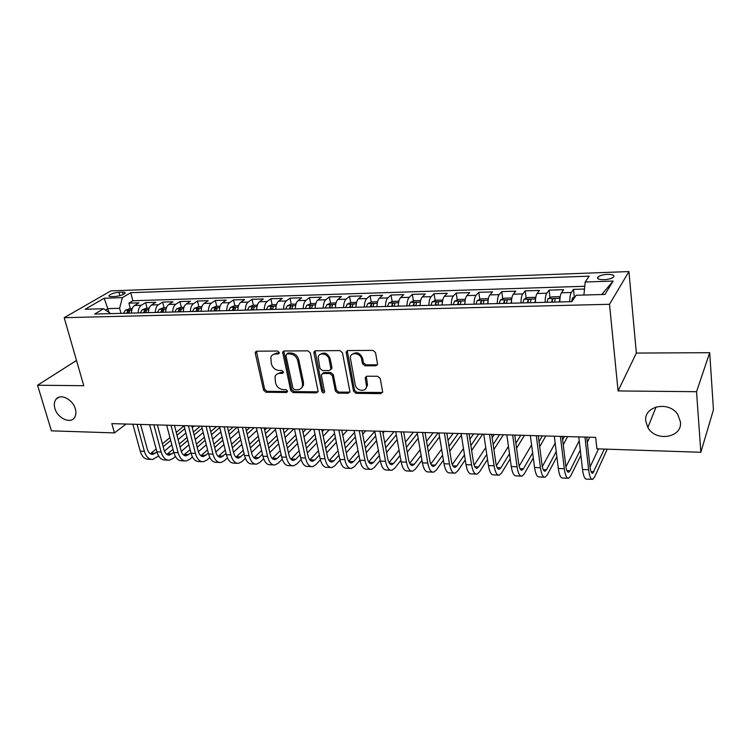 <?xml version="1.0" encoding="UTF-8"?>
<svg xmlns="http://www.w3.org/2000/svg" width="751" height="751" viewBox="0 0 751 751"><rect width="100%" height="100%" fill="white"/><g stroke="black" fill="none" stroke-linecap="round" stroke-linejoin="round"><path stroke-width="1.13" d="M279.269 352.51L277.57 351.046L256.758 351.186L255.349 352.135L255.284 353.28L263.582 390.201L265.948 392.247L286.544 392.501L287.605 391.083L285.924 389.638L283.24 389.609C279.372 389.168 276.809 386.972 275.57 383.001L274.979 376.72C275.748 374.571 277.326 373.444 279.701 373.36L282.404 373.369L283.465 371.923L281.775 370.468L279.072 370.468C275.185 370.055 272.613 367.849 271.355 363.822L270.801 357.288C271.609 355.195 273.167 354.096 275.495 354.003L278.208 353.984L279.269 352.51M645.766 421.17L647.869 427.488C655.604 442.161 682.462 437.861 680.462 421.921L677.759 414.524C668.953 400.424 643.457 406.009 645.766 421.17M54.907 408.441C57.423 417.988 70.068 424.137 74.34 417.819C76.001 415.491 76.339 412.515 75.344 408.882C72.922 399.438 60.484 393.205 56.09 399.156C54.232 401.532 53.837 404.62 54.907 408.441M607.428 274.368C602.931 274.65 599.767 275.523 597.937 276.988C596.754 278.771 598.772 279.672 604.011 279.71C608.526 279.438 611.708 278.565 613.548 277.1C614.731 275.298 612.694 274.387 607.428 274.368M375.782 365.784L377.565 364.085L375.519 352.566L372.965 350.388L347.826 350.557L346.117 352.05L353.552 391.196L356.04 393.327L380.888 393.627L382.663 391.956L380.241 378.438L377.706 376.27L366.957 376.223L365.211 377.819L366.544 386.239C366.404 392.529 356.152 391.13 355.223 384.728L350.295 357.626C350.698 351.459 360.762 352.942 361.672 359.344L362.47 363.625L365.005 365.784L375.782 365.784L377.443 364.686M618.073 390.933L696.543 391.703L700.843 452.271L713.45 409.764L709.704 352.688L636.36 353.064L628.925 271.571L609.502 304.286L618.073 390.933L636.36 353.064M76.499 360.461L37.55 385.235L83.765 385.695L64.192 317.692L609.502 304.286M37.55 385.235L51.415 430.83L114.452 432.914L126.093 424.033M700.843 452.271L596.904 448.835L595.656 437.392L111.833 423.63L114.452 432.914M310.36 352.951L307.891 350.839L284.16 350.999L282.658 352.088L290.665 390.501L293.068 392.576L316.546 392.857L318.142 391.59L310.36 352.951M315.542 350.783L339.959 350.614L342.465 352.763L349.947 391.778L348.257 393.233L337.856 393.111L335.397 390.999L332.336 375.65L329.867 373.529L323.005 373.51L321.39 374.815L321.4 375.603L324.639 392.022C323.719 393.346 322.77 393.167 321.794 391.468L313.927 352.932L313.927 352.059L315.542 350.783M584.503 289.041L573.482 289.388L574.337 297.096M569.756 301.686C569.774 297.265 570.291 294.204 571.314 292.496L561.448 292.787L563.672 289.689L549.103 290.139L550.004 297.678M545.123 302.334C545.142 297.95 545.695 294.918 546.794 293.228L537.115 293.51L539.49 290.44L525.202 290.881L526.141 298.26M520.969 302.963C520.987 298.626 521.579 295.612 522.743 293.941L513.262 294.223L515.768 291.172L501.762 291.604L502.738 298.832M497.284 303.573C497.312 299.283 497.941 296.298 499.171 294.636L489.859 294.918L492.506 291.886L478.762 292.317L479.786 299.396M474.069 304.183C474.097 299.931 474.754 296.974 476.04 295.331L466.915 295.594L469.694 292.599L456.204 293.012L457.256 299.949M451.285 304.775C451.313 300.56 452.008 297.64 453.351 295.997L444.404 296.269L447.305 293.284L434.069 293.697L435.148 300.503M428.943 305.357C428.971 301.179 429.694 298.288 431.093 296.664L422.306 296.927L425.329 293.97L412.346 294.373L413.454 301.048M407.014 305.929C407.042 301.789 407.793 298.917 409.257 297.312L400.63 297.565L403.766 294.636L391.018 295.03L392.153 301.592M385.488 306.483C385.526 302.39 386.305 299.546 387.816 297.95L379.349 298.203L382.597 295.293L370.074 295.678L371.238 302.127M364.366 307.037C364.404 302.972 365.202 300.156 366.77 298.569L358.462 298.823L361.804 295.932L349.515 296.316L350.708 302.653M343.629 307.572C343.667 303.554 344.493 300.757 346.108 299.189L337.95 299.433L341.395 296.57L329.323 296.936L330.534 303.169M323.268 308.107C323.305 304.117 324.16 301.348 325.812 299.79L317.804 300.024L321.344 297.189L309.487 297.556L310.726 303.676M303.263 308.623C303.31 304.671 304.183 301.93 305.892 300.381L298.016 300.616L301.649 297.8L289.999 298.156L291.266 304.202M283.625 309.14C283.671 305.225 284.563 302.493 286.309 300.963L278.574 301.198L282.301 298.391L270.858 298.748L272.144 304.737M264.324 309.637C264.371 305.76 265.291 303.057 267.074 301.536L259.48 301.761L263.291 298.982L252.036 299.33L253.359 305.272M245.37 310.135C245.417 306.286 246.356 303.611 248.177 302.099L240.714 302.315L244.601 299.565L233.542 299.902L234.885 305.788M226.736 310.614C226.783 306.802 227.741 304.146 229.609 302.653L222.268 302.869L226.239 300.128L215.368 300.466L216.729 306.305M208.421 311.092C208.478 307.309 209.454 304.681 211.35 303.188L204.131 303.404L208.177 300.691L197.494 301.02L198.884 306.802M190.425 311.562C190.472 307.816 191.467 305.197 193.401 303.723L186.314 303.939L190.425 301.235L179.921 301.564L181.329 307.3M172.73 312.022C172.777 308.304 173.791 305.713 175.762 304.249L168.778 304.455L172.965 301.78L162.629 302.099L164.065 307.788M155.326 312.472C155.382 308.792 156.405 306.22 158.405 304.765L151.542 304.972L155.795 302.306L145.628 302.625L141.338 305.272C139.31 306.718 138.268 309.262 138.212 312.923M147.093 308.267L145.628 302.625M111.523 296.589L115.147 296.467C119.644 296.035 122.92 294.993 124.966 293.331C125.52 292.496 124.722 292.092 122.563 292.13L118.958 292.261C114.471 292.693 111.204 293.744 109.158 295.406C108.604 296.223 109.393 296.617 111.523 296.589M628.925 271.571L110.866 290.89L64.192 317.692M583.912 295.03L585.198 282L589.178 276.161L130.74 292.683L122.394 297.621L119.625 308.295L120.977 313.364M585.198 282L613.173 281.062L604.912 294.439L576.177 295.256L571.84 301.639L94.626 314.049L103.6 308.745L85.145 309.271L104.211 298.241L122.394 297.621M584.776 286.272L132.861 300.757L128.909 303.141L138.907 302.831L134.598 305.469C132.551 306.915 131.509 309.45 131.444 313.092M158.405 304.765L162.629 302.099M175.762 304.249L179.921 301.564M193.401 303.723L197.494 301.02M211.35 303.188L215.368 300.466M229.609 302.653L233.542 299.902M248.177 302.099L252.036 299.33M267.074 301.536L270.858 298.748M286.309 300.963L289.999 298.156M305.892 300.381L309.487 297.556M325.812 299.79L329.323 296.936M346.108 299.189L349.515 296.316M366.77 298.569L370.074 295.678M387.816 297.95L391.018 295.03M409.257 297.312L412.346 294.373M431.093 296.664L434.069 293.697M453.351 295.997L456.204 293.012M476.04 295.331L478.762 292.317M499.171 294.636L501.762 291.604M522.743 293.941L525.202 290.881M546.794 293.228L549.103 290.139M571.314 292.496L573.482 289.388M119.625 308.295L107.994 308.633L105.553 310.079M109.026 312.454L104.211 298.241M696.543 391.703L709.704 352.688M130.383 308.736L128.909 303.141M132.861 300.757L130.74 292.683M110.763 313.636L103.6 308.745M151.542 304.972C149.533 306.417 148.501 308.98 148.445 312.651M168.778 304.455C166.806 305.92 165.783 308.501 165.727 312.2M186.314 303.939C184.361 305.404 183.366 308.013 183.31 311.749M204.131 303.404C202.226 304.887 201.24 307.516 201.184 311.28M222.268 302.869C220.39 304.362 219.423 307.009 219.376 310.811M240.714 302.315C238.874 303.826 237.926 306.492 237.879 310.323M259.48 301.761C257.677 303.282 256.748 305.967 256.701 309.834M278.574 301.198C276.819 302.719 275.908 305.441 275.861 309.337M298.016 300.616C296.298 302.155 295.415 304.897 295.368 308.83M317.804 300.024C316.124 301.583 315.27 304.343 315.223 308.314M337.95 299.433C336.317 300.991 335.481 303.779 335.434 307.788M358.462 298.823C356.875 300.4 356.068 303.207 356.021 307.253M379.349 298.203C377.819 299.79 377.03 302.625 376.993 306.708M400.63 297.565C399.147 299.17 398.387 302.033 398.359 306.155M422.306 296.927C420.879 298.541 420.147 301.423 420.119 305.582M444.404 296.269C443.024 297.894 442.33 300.813 442.292 305.009M466.915 295.594C465.601 297.246 464.925 300.184 464.897 304.418M489.859 294.918C488.61 296.57 487.972 299.536 487.943 303.817M513.262 294.223C512.069 295.894 511.469 298.889 511.44 303.207M537.115 293.51C535.998 295.199 535.425 298.222 535.407 302.587M561.448 292.787C560.396 294.486 559.861 297.537 559.842 301.949M613.173 281.062L601.729 294.523M278.208 353.984L279.278 353.083L276.565 353.101L272.848 354.716M276.95 374.111L280.761 372.44L283.465 372.449L282.404 373.369M255.349 352.135L256.457 351.243L264.652 389.262L267.018 391.299L287.586 391.543L286.544 392.501M283.784 351.046L291.707 389.553L294.11 391.618L318.086 391.815M286.985 353.937L285.906 355.42L292.937 388.276L294.627 389.731L297.49 389.76C300.1 389.666 301.752 388.408 302.446 385.967L302.446 383.207L297.706 360.64C296.457 356.547 293.848 354.312 289.877 353.918L286.985 353.937L288.046 353.036L286.826 353.946M301.517 387.938L303.479 385.019L303.479 382.259L302.446 383.207M288.046 353.036L290.937 353.017C294.899 353.402 297.499 355.636 298.748 359.729L303.479 382.259M322.47 373.585L324.01 372.562L330.862 372.58L333.331 374.702L336.373 390.022L338.832 392.135L349.863 392.144M315.054 350.848L322.789 390.501L324.648 391.966M329.135 359.551C328.215 353.552 318.987 351.721 318.133 357.335L319.945 368.431L322.414 370.553L329.276 370.562L330.919 369.192L329.135 359.551L330.13 358.621C327.624 353.083 324.254 351.721 320.01 354.547M330.834 369.539L331.914 368.253L331.904 367.502L330.909 368.45M330.13 358.621L331.904 367.502M352.172 354.388C356.565 351.365 360.048 352.698 362.63 358.405L363.428 362.677L365.953 364.826L376.711 364.826M365.765 388.549L367.483 385.254L367.389 383.836L366.45 384.822M366.253 376.354L367.389 383.836M347.225 350.661L354.51 390.22L356.988 392.341L382.569 392.482M132.176 308.68L129.388 308.764L125.342 310.266L123.502 313.298M128.684 313.167L129.848 310.651L127.67 310.97L126.675 313.223M151.139 459.377L148.623 459.265C144.765 459.377 141.967 456.674 140.24 451.135L132.861 424.221M158.621 455.979L152.735 459.452C148.886 459.565 146.098 456.852 144.38 451.313L137.029 424.343M140.597 424.446L147.252 448.957C148.398 452.665 150.256 454.477 152.838 454.402L156.94 451.942M150.284 453.745L156.152 449.023M163.183 446.742L170.693 440.48M177.001 435.223L184.793 428.718M162.413 443.841L169.933 437.608M176.26 432.369L184.07 425.892M194.293 425.977L192.256 427.685M185.901 433.036L178.128 439.57M171.838 444.864L164.431 451.088M149.167 308.201L146.182 308.285L142.136 309.806L140.324 312.867M145.6 312.726L146.736 310.201L144.539 310.51L143.554 312.782M166.44 307.713L163.258 307.807L159.221 309.337L157.438 312.416M162.798 312.275L163.906 309.75L161.69 310.05L160.714 312.332M184.004 307.225L180.615 307.319L176.588 308.858L174.833 311.965M180.287 311.825L181.366 309.281L179.123 309.572L178.165 311.881M201.869 306.718L198.273 306.821L194.246 308.379L192.519 311.505M198.067 311.365L199.128 308.821L196.856 309.093L195.917 311.421M167.773 460.138L165.173 460.016C161.362 460.138 158.611 457.406 156.912 451.83L149.627 424.7M175.396 456.477L173.096 458.467L169.351 460.203C165.558 460.325 162.817 457.594 161.118 452.008L153.871 424.822M157.391 424.925L163.943 449.633C165.07 453.369 166.91 455.19 169.444 455.115L173.8 452.355M166.872 454.411L173.012 449.323M180.062 447.014L187.788 440.415M194.105 435.017L202.132 428.164M179.273 444.01L187.027 437.429M193.364 432.05L200.32 426.146M210.261 426.427L209.595 427.009M203.221 432.501L195.222 439.391M188.914 444.827L181.254 451.426M184.68 460.898L181.986 460.776C178.24 460.898 175.527 458.157 173.847 452.534L166.684 425.188M192.463 456.965L189.919 459.208L186.229 460.973C182.502 461.095 179.799 458.345 178.128 452.712L170.984 425.31M174.457 425.404L180.916 450.318C182.024 454.083 183.826 455.923 186.323 455.838L190.951 452.759M183.732 455.078L190.144 449.614M197.213 447.277L205.164 440.311M211.5 434.754L219.761 427.516M196.424 444.141L204.394 437.204M210.749 431.675L216.57 426.606M220.832 431.881L212.599 439.166M206.281 444.752L198.367 451.745M201.869 461.677L199.081 461.555C195.391 461.677 192.716 458.908 191.073 453.247L184.014 425.676M209.801 457.434L207.023 459.969L203.39 461.743C199.719 461.874 197.062 459.105 195.42 453.426L188.388 425.808M191.805 425.901L198.161 451.013C199.25 454.806 201.024 456.655 203.483 456.57L208.374 453.153M200.864 455.763L207.558 449.877M214.655 447.512L222.84 440.152M229.196 434.435L237.241 427.197M213.847 444.254L222.052 436.922M228.426 431.234L233.073 427.075M238.734 431.177L230.257 438.875M223.929 444.62L215.772 452.027M219.339 462.466L216.448 462.334C212.824 462.475 210.205 459.687 208.581 453.97L201.644 426.183M227.45 457.894L224.399 460.738L220.832 462.541C217.227 462.672 214.617 459.875 213.002 454.158L206.093 426.305M209.445 426.399L215.697 451.717C216.767 455.538 218.513 457.406 220.925 457.321L226.098 453.529M218.278 456.448L225.262 450.112M232.388 447.718L240.808 439.926M247.173 434.04L254.073 427.676M231.571 444.32L240.01 436.566M246.394 430.708L249.839 427.554M256.955 430.37L248.224 438.509M241.878 444.432L233.477 452.262M220.043 306.211L216.222 306.314L212.214 307.882L210.515 311.036M216.157 310.895L217.189 308.342L214.889 308.605L213.969 310.952M237.1 463.273L234.105 463.142C230.548 463.273 227.975 460.466 226.38 454.712L219.564 426.69M245.389 458.326L242.066 461.527L238.574 463.339C235.025 463.48 232.463 460.663 230.876 454.899L224.098 426.821M227.384 426.915L233.523 452.44C234.575 456.289 236.283 458.166 238.658 458.082L244.113 453.886M235.983 457.143L243.268 450.318M250.421 447.887L259.086 439.645M265.469 433.58L271.167 428.164M249.585 444.348L258.278 436.143M264.681 430.107L266.868 428.042M275.476 429.45L266.492 438.077M260.128 444.179L251.491 452.477M238.536 305.685L234.49 305.798L230.482 307.375L228.82 310.557M234.565 310.416L235.561 307.854L233.242 308.107L232.331 310.473M255.162 464.09L252.064 463.949C248.581 464.099 246.056 461.264 244.488 455.463L237.795 427.206M263.639 458.739L260.024 462.316L256.598 464.156C253.134 464.306 250.618 461.471 249.06 455.65L242.404 427.338M245.633 427.432L251.651 453.163C252.683 457.049 254.364 458.945 256.682 458.852L258.945 457.65L262.437 454.214M253.988 457.838L261.583 450.487M268.755 448.028L277.673 439.288M284.075 433.027L288.534 428.652M267.91 444.329L276.856 435.627M283.268 429.394L284.16 428.53M293.904 428.812L285.07 437.551M278.696 443.85L269.806 452.646M257.349 305.159L253.068 305.281L249.079 306.868L247.445 310.079M253.284 309.928L254.26 307.366C253.988 306.643 253.2 306.718 251.904 307.6L251.022 309.985M273.524 464.925L270.322 464.775C266.905 464.925 264.436 462.081 262.906 456.232L256.344 427.741M282.216 459.124L278.292 463.132L274.941 464.991C271.543 465.141 269.083 462.287 267.553 456.42L261.029 427.873M264.192 427.957L270.088 453.904C271.102 457.828 272.744 459.734 275.016 459.631L277.232 458.42L281.081 454.524M272.294 458.532L280.207 450.619M287.408 448.131L296.589 438.847M303 432.369L306.173 429.159M286.553 444.263L295.763 435.026M311.43 429.309L303.977 436.922M297.584 443.437L288.431 452.778M276.49 304.615L271.975 304.746L268.088 306.305L266.398 309.581M272.341 309.431L273.289 306.859C273.007 306.117 272.209 306.192 270.904 307.084L270.041 309.487M292.205 465.77L288.9 465.62C285.558 465.78 283.136 462.907 281.634 457.002L275.213 428.277M301.123 459.462L296.861 463.958L293.585 465.836C290.271 465.986 287.858 463.114 286.366 457.199L279.982 428.408M283.071 428.502L288.844 454.665C289.839 458.617 291.444 460.541 293.669 460.429L295.828 459.199L300.043 454.796M290.919 459.227L299.161 450.703M306.38 448.178L315.833 438.302M322.254 431.6L324.103 429.666M305.516 444.123L314.998 434.303M329.248 429.816L323.202 436.181M316.8 442.93L307.384 452.862M295.978 304.071L291.21 304.202L287.248 305.817L285.69 309.083M291.735 308.924L292.655 306.352C292.364 305.582 291.557 305.657 290.233 306.568L289.388 308.99M311.214 466.634L307.788 466.474C304.521 466.634 302.165 463.743 300.691 457.8L294.42 428.821M320.358 459.772L315.758 464.794L312.557 466.69C309.318 466.859 306.971 463.958 305.516 457.997L299.274 428.962M302.287 429.046L307.929 455.435C308.896 459.415 310.463 461.358 312.632 461.245L314.744 460.006L319.344 455.031M309.863 459.931L318.443 450.741M325.681 448.178L335.415 437.655M341.855 430.699L342.334 430.182M324.808 443.925L334.57 433.458M347.337 430.323L342.775 435.308M336.364 442.311L326.657 452.891M315.814 303.507L310.792 303.648L306.84 305.281L305.319 308.567M311.477 308.408L312.369 305.835C312.069 305.037 311.252 305.103 309.91 306.032L309.093 308.473M302.409 386.127L302.578 386.934M330.553 467.507L327.004 467.347C323.822 467.516 321.522 464.597 320.086 458.598L313.965 429.375M339.95 460.016L334.974 465.648L331.858 467.563C328.703 467.732 326.413 464.813 324.995 458.805L318.903 429.516M321.841 429.6L327.352 456.214C328.29 460.232 329.82 462.184 331.933 462.072L333.988 460.814L338.973 455.228M329.135 460.626L338.063 450.713M345.329 448.112L355.354 436.875M344.437 443.634L354.491 432.473M365.728 430.849L362.695 434.294M356.265 441.56L346.277 452.862M336.016 302.944L330.722 303.085L326.788 304.728L325.314 308.051M331.576 307.891L332.43 305.31C332.13 304.484 331.304 304.549 329.952 305.488L329.145 307.948M350.229 468.399L346.558 468.23C343.46 468.408 341.217 465.47 339.827 459.424L333.857 429.947M359.907 460.194L354.528 466.512L351.506 468.455C348.426 468.633 346.202 465.686 344.812 459.631L338.889 430.088M341.752 430.173L347.112 457.012C348.023 461.067 349.515 463.029 351.571 462.916L353.571 461.64L358.959 455.369M365.324 447.962L375.641 435.955M348.746 461.311L358.03 450.609M364.413 443.25L374.777 431.318M384.428 431.384L382.963 433.102M376.533 440.659L366.244 452.75M356.584 302.362L351.017 302.522L347.197 304.127L345.667 307.525M352.05 307.356L352.867 304.765C352.557 303.92 351.721 303.977 350.351 304.934L349.572 307.422M370.252 469.3L366.46 469.131C363.456 469.309 361.269 466.352 359.917 460.25L354.106 430.52M380.222 460.316L374.43 467.394L371.492 469.356C368.506 469.544 366.338 466.578 364.995 460.466L359.231 430.67M362.01 430.745L367.22 457.819C368.112 461.912 369.558 463.893 371.557 463.771L373.5 462.485L379.302 455.444M385.676 447.727L396.303 434.857M368.713 461.996L378.363 450.422M384.756 442.761L394.022 431.656M397.157 439.598L386.568 452.553M390.633 470.229L386.718 470.051C383.799 470.239 381.686 467.253 380.372 461.105L374.73 431.112M400.903 460.354L394.688 468.295L391.834 470.276C388.943 470.473 386.849 467.488 385.545 461.321L379.95 431.252M382.644 431.327L387.694 458.645C388.558 462.766 389.966 464.766 391.9 464.644L393.777 463.339L400.02 455.453M406.394 447.389L417.34 433.562M389.027 462.672L399.063 450.14M405.465 442.132L413.407 432.21M418.166 438.331L407.258 452.243M411.388 471.168L407.333 470.98C404.517 471.177 402.47 468.173 401.194 461.968L395.739 431.703M421.968 460.307L415.303 469.206L412.543 471.215C409.755 471.421 407.727 468.408 406.46 462.184L401.043 431.853M403.653 431.928L408.544 459.49C409.379 463.639 410.731 465.658 412.609 465.526L414.421 464.212L421.114 455.369M427.497 446.929L438.105 432.914M409.727 463.339L420.138 449.736M426.549 441.363L433.12 432.764M439.56 436.819L428.323 451.82M377.537 301.771L371.679 301.94L367.783 303.601L366.394 306.981M376.993 306.164L376.899 306.708M372.89 306.812L373.679 304.221C373.36 303.348 372.505 303.404 371.125 304.371L370.374 306.877M398.875 301.17L392.726 301.339L388.943 302.982L387.507 306.436M398.359 305.31L398.208 306.155M394.125 306.258L394.876 303.667C394.547 302.766 393.684 302.813 392.285 303.798L391.562 306.324M420.626 300.56L414.167 300.738L410.403 302.39L409.013 305.873M420.128 304.437L419.912 305.591M415.763 305.695L416.476 303.104C416.138 302.174 415.256 302.212 413.848 303.216L413.144 305.77M432.51 472.126L428.323 471.928C425.61 472.135 423.63 469.112 422.4 462.851L417.124 432.313M443.409 460.166L436.284 470.135L433.637 472.172C430.943 472.379 428.981 469.347 427.76 463.067L422.541 432.463M425.047 432.538L429.769 460.344C430.576 464.54 431.891 466.568 433.693 466.427L435.439 465.094L442.592 455.181M448.985 446.329L458.251 433.487M430.802 463.977L441.607 449.192M448.018 440.405L453.182 433.336M461.358 435.036L449.783 451.248M442.733 300.156L436.012 300.118L432.172 301.836L430.924 305.3M442.32 303.545L442.039 305.009M437.805 305.122L438.481 302.522C438.133 301.564 437.242 301.602 435.815 302.615L435.139 305.197M454.036 473.092L449.699 472.895C447.089 473.111 445.183 470.06 444.001 463.743L438.922 432.933M465.254 459.884L457.659 471.084L455.106 473.149C452.515 473.355 450.638 470.304 449.464 463.968L444.432 433.092M446.845 433.158L451.398 461.217C452.177 465.442 453.426 467.488 455.162 467.347L456.843 466.005L464.475 454.871M470.868 445.54L478.734 434.069M452.271 464.597L463.47 448.478M469.891 439.232L473.581 433.918M482.705 434.181L471.628 450.497M465.263 299.818L465.029 299.302L458.27 299.499L454.458 301.226L453.257 304.718M464.944 302.634L464.587 304.427M460.269 304.54L460.917 301.93C460.541 300.954 459.64 300.973 458.194 302.015L457.547 304.606M475.946 474.088L471.468 473.881C468.971 474.106 467.141 471.027 466.005 464.653L461.123 433.562M487.512 459.452L479.42 472.05L476.979 474.134C474.501 474.36 472.698 471.271 471.572 464.888L466.746 433.721M469.056 433.787L473.421 462.1C474.163 466.371 475.374 468.427 477.026 468.286L478.64 466.925L486.761 454.411M493.163 444.545L499.584 434.66M474.144 465.188L485.747 447.568M492.177 437.795L494.346 434.51M503.386 434.763L493.895 449.53M488.244 299.433L487.84 298.663L480.95 298.86L477.167 300.597L476.021 304.127M488 301.695L487.568 303.826M483.165 303.939L483.785 301.32C483.391 300.325 482.471 300.344 481.025 301.376L480.396 304.014M481.025 301.376L481.382 303.986L481.025 301.376M498.279 475.101L493.651 474.885C491.257 475.12 489.521 472.022 488.432 465.582L483.757 434.209M510.192 458.833L501.584 473.036L499.255 475.148C496.899 475.374 495.172 472.266 494.102 465.817L489.483 434.369M491.689 434.435L495.857 463.01C496.571 467.31 497.725 469.394 499.302 469.244L500.842 467.864L509.478 453.754M515.89 443.297L520.8 435.261M496.43 465.723L508.446 446.404M514.886 436.04L515.468 435.111M524.423 435.364L516.575 448.309M511.694 299.011L511.102 298.006L504.071 298.203L500.316 299.959L499.227 303.526M511.515 300.747L510.999 303.216M506.512 303.338L507.094 300.682C506.681 299.696 505.742 299.705 504.287 300.719L503.686 303.413M521.025 476.125L516.247 475.909C513.966 476.153 512.313 473.027 511.271 466.531L506.822 434.867M533.304 457.979L524.17 474.041L521.964 476.172C519.711 476.416 518.077 473.28 517.054 466.775L512.661 435.036M514.754 435.092L518.725 463.93C519.41 468.277 520.499 470.37 522.001 470.21L523.456 468.812L532.628 452.862M539.04 441.71L542.4 435.88M519.148 466.202L531.586 444.93M545.827 435.974L539.697 446.761M535.613 298.551L534.815 297.34L527.653 297.537L523.926 299.311L522.893 302.906M535.491 299.78L534.9 302.597M530.319 302.719L530.873 300.043C530.431 299.048 529.483 299.048 528.019 300.062L527.437 302.794M544.212 477.176L539.265 476.951C537.115 477.204 535.547 474.05 534.562 467.498L530.337 435.533M556.866 456.833L547.179 475.054L545.095 477.223C542.973 477.467 541.424 474.313 540.457 467.742L536.289 435.702M538.27 435.758L542.034 464.869C542.682 469.253 543.715 471.365 545.132 471.206L546.503 469.788L556.228 451.68M562.649 439.729L564.377 436.5M542.316 466.596L555.167 443.081M567.615 436.594L563.259 444.799M560.021 298.053L558.997 296.654L551.685 296.861L547.995 298.654L547.028 302.277M559.946 298.814L559.27 301.958M554.604 302.08L555.12 299.386C554.651 298.382 553.684 298.382 552.22 299.386L551.666 302.165M567.84 478.246L562.734 478.021C560.706 478.274 559.232 475.101 558.303 468.483L554.322 436.218M580.88 455.303L570.629 476.096L568.667 478.284C566.676 478.547 565.221 475.364 564.311 468.737L560.387 436.387M562.246 436.444L565.794 465.827C566.404 470.248 567.371 472.379 568.704 472.21L569.99 470.783L580.288 450.121M565.935 466.869L579.209 440.743M589.798 437.223L587.282 442.33M575.228 296.654L572.553 297.978L571.642 301.639M591.938 479.335L586.653 479.1C584.766 479.363 583.377 476.162 582.513 469.488L578.777 436.913M607.24 449.173L594.529 477.157L592.708 479.373C590.849 479.645 589.488 476.434 588.634 469.741L584.963 437.091M586.7 437.138L590.014 466.803C590.586 471.271 591.488 473.412 592.736 473.243L604.358 449.079M590.042 466.991L598.528 448.891M141.338 305.272L134.598 305.469M119.878 295.697L118.958 292.261M123.192 294.514L122.563 292.13M276.565 353.101L275.495 354.003M280.761 372.44L279.701 373.36M267.018 391.299L265.948 392.247M264.652 389.262L263.582 390.201M256.391 352.397L255.284 353.28M317.551 391.891L316.546 392.857M294.11 391.618L293.068 392.576M291.707 389.553L290.665 390.501M283.7 352.219L282.629 353.12M298.748 359.729L297.706 360.64M290.937 353.017L289.877 353.918M349.215 392.257L348.257 393.233M338.832 392.135L337.856 393.111M336.373 390.022L335.397 390.999M333.331 374.702L332.336 375.65M330.862 372.58L329.867 373.529M324.01 372.562L323.005 373.51M322.789 390.501L321.794 391.468M314.96 352.022L313.927 352.932M365.953 364.826L365.005 365.784M363.428 362.677L362.47 363.625M362.63 358.405L361.672 359.344M366.188 377.387L365.239 378.363M381.799 392.632L380.888 393.627M356.988 392.341L356.04 393.327M354.51 390.22L353.552 391.196M347.122 351.815L346.145 352.745M131.763 310.06L125.436 310.229M128.261 313.176L127.67 310.97M140.24 451.135L144.38 451.313M151.242 453.097L155.344 453.275M148.754 309.59L142.239 309.769M145.121 312.735L144.539 310.51M166.037 309.112L159.315 309.299M162.254 312.294L161.69 310.05M183.61 308.633L176.692 308.821M179.686 311.843L179.123 309.572M201.484 308.135L194.349 308.332M197.41 311.374L196.856 309.093M156.912 451.83L161.118 452.008M167.745 453.792L171.913 453.97M173.847 452.534L178.128 452.712M184.521 454.505L188.754 454.684M191.073 453.247L195.42 453.426M201.568 455.219L205.877 455.406M208.581 453.97L213.002 454.158M218.898 455.951L223.272 456.139M219.658 307.638L212.308 307.844M215.434 310.914L214.889 308.605M226.38 454.712L230.876 454.899M236.509 456.702L240.958 456.89M238.161 307.131L230.585 307.337M233.768 310.435L233.242 308.107M244.488 455.463L249.06 455.65M254.42 457.453L258.945 457.65M256.983 306.615L249.172 306.83M252.43 309.947L251.904 307.6M262.906 456.232L267.553 456.42M272.632 458.223L277.232 458.42M276.133 306.089L268.088 306.305M271.411 309.45L270.904 307.084M281.634 457.002L286.366 457.199M291.144 459.002L295.828 459.199M295.631 305.554L287.342 305.779M290.731 308.952L290.233 306.568M300.691 457.8L305.516 457.997M309.985 459.8L314.744 460.006M315.476 305L306.943 305.235M310.398 308.436L309.91 306.032M320.086 458.598L324.995 458.805M329.145 460.607L333.988 460.814M335.688 304.446L326.882 304.69M330.421 307.919L329.952 305.488M339.827 459.424L344.812 459.631M348.839 461.443L353.571 461.64M356.265 303.883L347.197 304.127M350.811 307.384L350.351 304.934M359.917 460.25L364.995 460.466M368.901 462.287L373.5 462.485M380.372 461.105L385.545 461.321M389.328 463.151L393.777 463.339M401.194 461.968L406.46 462.184M410.121 464.034L414.421 464.212M377.227 303.301L367.877 303.564M371.576 306.849L371.125 304.371M398.574 302.719L388.943 302.982M392.717 306.295L392.285 303.798M420.335 302.118L410.403 302.39M414.261 305.732L413.848 303.216M422.4 462.851L427.76 463.067M431.29 464.925L435.439 465.094M442.499 301.508L432.276 301.789M436.218 305.169L435.815 302.615M444.001 463.743L449.464 463.968M452.853 465.836L456.843 466.005M465.094 300.888L454.552 301.179M458.589 304.587L458.194 302.015M466.005 464.653L471.572 464.888M474.82 466.765L478.64 466.925M488.131 300.25L477.26 300.55M488.432 465.582L494.102 465.817M497.2 467.704L500.842 467.864M511.619 299.611L500.41 299.912M504.625 303.385L504.278 300.757M511.271 466.531L517.054 466.775M520.002 468.671L523.456 468.812M535.566 298.945L524.02 299.264M528.328 302.766L527.991 300.118M534.562 467.498L540.457 467.742M543.236 469.647L546.503 469.788M559.993 298.278L548.089 298.607M552.501 302.137L552.182 299.461M558.303 468.483L564.311 468.737M566.93 470.652L569.99 470.783M574.393 297.884L572.637 297.931M582.513 469.488L588.634 469.741M591.075 471.666L593.938 471.788M656.111 406.92L647.869 427.488M598.125 278.79L597.937 276.988M109.421 296.363L109.158 295.406M59.057 397.176L56.09 399.156M283.728 351.196L282.658 352.088M303.479 385.019L302.446 385.967M331.914 368.253L330.919 369.192M314.96 351.149L313.927 352.059M367.483 385.254L366.544 386.239M366.15 376.842L365.211 377.819M347.093 351.13L346.117 352.05M151.777 454.355L152.838 454.402M168.402 455.068L169.444 455.115M185.3 455.791L186.323 455.838M202.47 456.524L203.483 456.57M219.93 457.275L220.925 457.321M237.682 458.035L238.658 458.082M255.725 458.805L256.682 458.852M274.087 459.593L275.016 459.631M292.749 460.391L293.669 460.429M311.74 461.208L312.632 461.245M331.06 462.034L331.933 462.072M350.726 462.879L351.571 462.916M370.731 463.733L371.557 463.771M391.102 464.606L391.9 464.644M411.839 465.498L412.609 465.526M432.951 466.399L433.693 466.427M454.449 467.319L455.162 467.347M476.341 468.258L477.026 468.286M498.655 469.215L499.302 469.244M504.653 303.385L504.287 300.719M521.382 470.182L522.001 470.21M528.366 302.766L528.019 300.062M544.541 471.177L545.132 471.206M552.548 302.137L552.22 299.386M568.15 472.191L568.704 472.21M592.22 473.214L592.736 473.243"/></g></svg>
